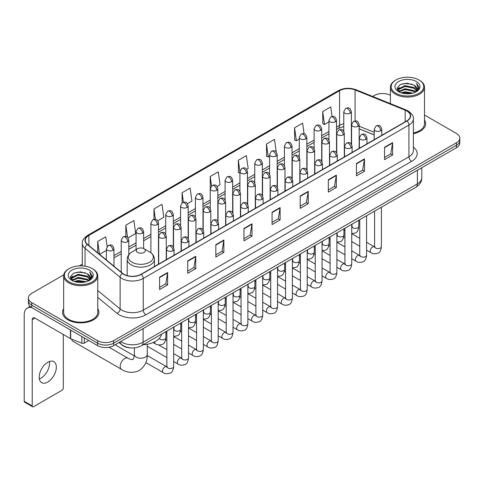 <?xml version="1.0" encoding="UTF-8"?>
<svg xmlns="http://www.w3.org/2000/svg" width="484" height="484" viewBox="0 0 484 484"><rect width="100%" height="100%" fill="white"/><g stroke="black" fill="none" stroke-linecap="round" stroke-linejoin="round"><path stroke-width="0.73" d="M374.211 134.933L359.152 128.847M130.674 347.905A11.362 6.558 180 0 1 122.162 345.122L119.01 342.527M63.761 274.839L31.702 293.352A11.362 6.558 0 0 0 28.368 297.993L28.368 302.942A11.362 6.558 0 0 0 31.702 307.576L97.587 345.618A11.362 6.558 0 0 0 113.655 345.618L456.472 147.693A11.362 6.558 0 0 0 459.8 143.052L459.8 140.578A11.362 6.558 0 0 1 456.472 145.218A11.362 6.558 0 0 0 459.8 140.578L459.8 138.103A11.362 6.558 0 0 0 456.472 133.469L424.504 115.01M28.368 297.993A11.362 6.558 0 0 0 31.702 302.627L97.587 340.669A11.362 6.558 0 0 0 113.655 340.669L113.655 343.144L456.472 145.218L113.655 343.144A11.362 6.558 0 0 1 97.587 343.144A11.362 6.558 0 0 0 113.655 343.144L113.655 345.618M31.702 302.627L31.702 305.101L97.587 343.144L31.702 305.101A11.362 6.558 0 0 1 28.368 300.467A11.362 6.558 0 0 0 31.702 305.101L31.702 307.576M63.664 308.719A18.18 10.497 0 0 0 62.533 312.374A18.18 10.497 0 0 0 67.857 319.791A18.18 10.497 0 0 0 87.671 322.066A18.18 10.497 0 0 0 98.893 312.374A18.18 10.497 0 0 0 97.756 308.719A18.18 10.497 0 0 1 98.893 312.374A18.18 10.497 0 0 1 87.671 322.066A18.18 10.497 0 0 1 67.857 319.791A18.18 10.497 0 0 1 62.533 312.374A18.18 10.497 0 0 1 63.664 308.719M406.79 110.969A12.118 7 180 0 1 410.341 115.918A12.118 7 180 0 1 406.79 120.861L141.104 274.253A12.118 7 180 0 1 122.609 273.321L87.531 244.402A12.118 7 180 0 1 85.341 240.385A12.118 7 180 0 1 88.893 235.436L339.556 90.714A12.118 7 180 0 1 355.081 89.933L405.175 110.183A12.118 7 180 0 1 406.79 110.969M407.002 110.842A12.421 7.175 0 0 0 405.344 110.037L355.25 89.788A12.421 7.175 0 0 0 339.344 90.593L88.675 235.315A12.421 7.175 0 0 0 87.283 244.499L122.361 273.424A12.421 7.175 0 0 0 141.322 274.38L407.002 120.988A12.421 7.175 0 0 0 407.002 110.842M159.587 277.163L159.587 289.535L167.621 284.894L167.621 272.522L159.587 277.163M159.587 287.339L165.776 283.763L167.591 272.934A3.031 1.748 -120 0 0 167.621 272.522M165.722 283.793L167.621 284.894M187.707 260.924L187.707 273.297L195.742 268.656L195.742 256.29L187.707 260.924M187.707 271.101L193.896 267.531L195.711 256.695A3.031 1.748 -120 0 0 195.742 256.29M193.842 267.561L195.742 268.656M215.828 244.692L215.828 257.058L223.862 252.424L223.862 240.052L215.828 244.692M215.828 254.868L222.017 251.293L223.832 240.463A3.031 1.748 -120 0 0 223.862 240.052M221.962 251.323L223.862 252.424M243.954 228.454L243.954 240.826L251.989 236.186L251.989 223.814L243.954 228.454M243.954 238.63L250.137 235.055L251.952 224.225A3.031 1.748 -120 0 0 251.989 223.814M250.083 235.091L251.989 236.186M384.562 147.275L384.562 159.647L392.597 155.007L392.597 142.635L384.562 147.275M384.562 157.451L390.751 153.876L392.56 143.046A3.031 1.748 -120 0 0 392.597 142.635M390.697 153.906L392.597 155.007M356.436 163.513L356.436 175.88L364.476 171.239L364.476 158.873L356.436 163.513M356.436 173.683L362.625 170.114L364.44 159.284A3.031 1.748 -120 0 0 364.476 158.873M362.57 170.144L364.476 171.239M328.315 179.746L328.315 192.118L336.35 187.477L336.35 175.105L328.315 179.746M328.315 189.922L334.504 186.352L336.319 175.517A3.031 1.748 -120 0 0 336.35 175.105M334.45 186.382L336.35 187.477M300.195 195.984L300.195 208.35L308.229 203.716L308.229 191.343L300.195 195.984M300.195 206.16L306.384 202.584L308.199 191.755A3.031 1.748 -120 0 0 308.229 191.343M306.33 202.614L308.229 203.716M272.075 212.216L272.075 224.588L280.109 219.948L280.109 207.582L272.075 212.216M272.075 222.392L278.264 218.822L280.073 207.993A3.031 1.748 -120 0 0 280.109 207.582M278.209 218.853L280.109 219.948M413.372 133.651A18.18 10.497 0 0 0 425.642 123.722A18.18 10.497 0 0 0 424.504 120.074A18.18 10.497 0 0 1 425.642 123.722A18.18 10.497 0 0 1 413.372 133.651M113.655 340.669L456.472 142.744A11.362 6.558 0 0 0 459.8 138.103M390.413 95.33A11.362 6.558 0 0 0 374.519 95.427L372.704 96.473M82.31 264.131L79.255 265.891M157.73 220.771L163.81 217.256L161.995 204.333L153.96 208.973L153.96 219.306M128.054 237.904L135.689 233.494L133.874 220.571L125.84 225.205L125.84 236.464M107.115 246.495L105.754 236.803L97.72 241.443L97.72 252.799M246.755 169.37L248.177 168.547L246.362 155.624L238.328 160.264L238.455 172.558M276.255 152.024L274.482 139.386L266.448 144.026L266.581 156.326M304.085 133.717L302.603 123.154L294.568 127.794L294.702 140.088M332.072 116.499L330.729 106.916L322.695 111.556L322.822 123.85M187.405 203.637L191.93 201.023L190.121 188.094L182.081 192.735L182.081 202.869M217.08 186.503L220.057 184.785L218.242 171.862L210.207 176.497L210.25 188.845M210.25 208.459L210.207 188.748M210.207 176.497L211.526 185.923M239.925 173.109L238.328 172.51M238.328 160.264L239.925 171.632A3.787 2.184 0 0 0 241.032 173.175A3.787 2.184 0 0 0 246.386 173.175A3.787 2.184 0 0 0 247.499 171.626C245.963 166.768 244.468 167.736 241.819 168.347A3.787 2.184 60 0 1 243.712 168.535A3.787 2.184 -120 0 1 246.386 173.175M266.448 144.026L268.263 156.955L269.6 156.181M268.263 156.955L266.448 156.278M294.568 127.794L296.383 140.717L299.275 139.047M296.383 140.717L294.568 140.039M322.695 111.556L324.504 124.479L328.951 121.914M324.504 124.479L322.695 123.801M182.081 192.735L183.418 202.227M153.96 208.973L155.412 219.306M125.84 225.205L127.546 237.341M99.583 254.336L106.383 250.409M97.72 241.443L99.522 254.281M395.942 93.261A16.287 9.402 0 0 0 418.975 93.261A16.287 9.402 0 0 0 418.975 79.963L419.513 80.271A17.043 9.843 0 0 1 424.504 87.235A17.043 9.843 0 0 1 413.983 96.322A17.043 9.843 0 0 1 395.41 94.192A17.043 9.843 0 0 1 390.413 87.235A17.043 9.843 0 0 1 395.41 80.271L395.942 79.963A16.287 9.402 0 0 0 395.942 93.261M413.372 132.955A17.043 9.843 0 0 0 424.504 123.722L424.504 87.235M401.079 92.819L405.011 91.809L412.979 93.091M402.204 93.158L405.011 92.583L411.811 93.376M398.641 91.543L405.011 88.717L414.153 90.647L415.629 91.869M399.022 91.875L405.011 89.492L414.153 91.422L415.218 92.238M398.102 91.028L398.314 88.977L405.011 85.626L414.153 87.556L416.657 90.399M398.017 90.653L398.314 89.752L405.011 86.4L414.153 88.33L416.482 90.768M415.121 92.317A9.468 5.469 0 0 0 416.93 89.104A9.468 5.469 0 0 0 414.153 85.238L416.924 89.292M416.3 81.512A12.499 7.218 0 0 0 398.647 81.493A12.499 7.218 0 0 0 398.568 91.682A12.499 7.218 0 0 0 398.622 91.718A12.499 7.218 0 0 0 416.355 91.682A12.499 7.218 0 0 0 416.3 81.512M414.153 85.238L407.353 83.206L400.359 84.494L397.116 88.155L399.27 92.063M415.895 91.936L418.92 88.106L418.981 87.416L416.518 83.315L418.067 87.913L415.224 92.269M419.513 80.271L418.975 79.963A16.287 9.402 0 0 0 395.942 79.963M416.518 83.315L418.975 87.574M400.195 84.573L404.479 83.514L412.15 84.204M397.243 89.552L398.641 88.451M401.714 87.144L404.479 86.612L411.878 87.217M401.714 90.236L404.479 89.703L411.878 90.308M402.283 93.182L404.479 92.795L411.799 93.382M397.164 89.244L399.457 87.616M398.38 91.325L399.457 90.708M71.656 339.115A6.437 3.715 120 0 0 72.939 341.299L121.52 369.346A6.437 3.715 -60 0 1 120.534 364.186A6.437 3.715 -60 0 1 124.745 358.511A6.437 3.715 -60 0 1 127.964 358.196C128.696 359.074 133.578 359.957 132.888 359.322C133.094 360.235 134.764 355.571 134.37 354.494A6.437 3.715 180 0 0 136.258 357.119A6.437 3.715 180 0 0 145.363 357.119A6.437 3.715 180 0 0 147.251 354.494C147.523 361.155 144.885 366.485 139.325 370.472C133.094 373.291 127.159 372.916 121.52 369.346M137.595 252.436A4.544 2.626 0 0 0 144.026 252.436A4.544 2.626 0 0 0 144.026 248.728L149.671 251.982A12.523 7.23 0 0 1 149.671 262.213A12.523 7.23 0 0 1 131.957 262.213A12.523 7.23 0 0 1 131.957 251.982C128.871 253.816 127.274 256.248 127.177 259.285A13.637 7.871 0 0 0 131.17 264.851A13.637 7.871 0 0 0 146.029 266.557A13.637 7.871 0 0 0 154.444 259.285C154.348 256.248 152.756 253.816 149.671 251.982L144.026 248.728A4.544 2.626 0 0 0 137.595 248.728A4.544 2.626 0 0 0 137.595 252.436M143.07 344.802A20.83 12.027 0 0 0 161.523 334.148M134.298 355.909L116.638 345.709A3.406 1.966 -60 0 1 116.208 345.286A3.406 1.966 -60 0 1 115.936 344.299M49.386 361.5A12.118 7 -60 0 1 40.971 378.125A12.118 7 -60 0 1 39.355 378.881M47.771 382.045A12.118 7 120 0 0 55.684 371.367A12.118 7 120 0 0 53.827 361.657A12.118 7 120 0 0 47.771 362.256A12.118 7 120 0 0 39.851 372.934A12.118 7 120 0 0 41.709 382.65A12.118 7 120 0 0 47.771 382.045M84.258 337.923L84.258 343.102L88.747 340.512M31.569 307.503A15.149 8.748 -120 0 0 27.34 308.066A15.149 8.748 -120 0 0 24.2 314.999L24.2 401.284L32.234 405.925L32.234 319.64A3.787 2.184 60 0 1 33.021 317.903A3.787 2.184 60 0 1 34.915 318.091L70.416 338.588L70.416 329.931M32.234 405.925A1.894 1.095 120 0 0 32.628 406.79L24.593 402.15A1.894 1.095 -60 0 1 24.2 401.284M32.628 406.79A1.894 1.095 120 0 0 33.571 406.693L61.964 390.304A1.894 1.095 120 0 0 63.301 387.986L63.301 334.48M84.258 343.102A1.894 1.095 180 0 1 81.832 343.229L70.67 338.715A1.894 1.095 180 0 1 70.416 338.588M69.194 281.912A16.287 9.402 0 0 0 92.226 281.912A16.287 9.402 0 0 0 92.226 268.614A16.287 9.402 0 0 0 92.226 268.608L92.765 268.923A17.043 9.843 0 0 1 97.756 275.88A17.043 9.843 0 0 1 87.235 284.967A17.043 9.843 0 0 1 68.661 282.837A17.043 9.843 0 0 1 63.664 275.88A17.043 9.843 0 0 1 68.661 268.923L69.194 268.614A16.287 9.402 0 0 0 69.194 281.912M63.664 275.88L63.664 312.374A17.043 9.843 0 0 0 68.661 319.331A17.043 9.843 0 0 0 87.235 321.461A17.043 9.843 0 0 0 97.756 312.374L97.756 275.88M74.33 281.464L78.263 280.46L86.231 281.736M75.456 281.809L78.263 281.228L85.063 282.027L77.73 281.44L75.534 281.827M71.892 280.194L78.263 277.368L87.404 279.298L88.881 280.514M72.273 280.526L78.263 278.137L87.404 280.067L88.469 280.883M71.354 279.673L71.565 277.622L78.263 274.271L87.404 276.201L89.909 279.044M71.269 279.298L71.565 278.397L78.263 275.045L87.404 276.975L89.734 279.413M88.372 280.962A9.468 5.469 0 0 0 90.181 277.749A9.468 5.469 0 0 0 87.404 273.883L90.175 277.937M89.552 270.157A12.499 7.218 0 0 0 71.898 270.139A12.499 7.218 0 0 0 71.82 280.333A12.499 7.218 0 0 0 71.874 280.363A12.499 7.218 0 0 0 89.607 280.333A12.499 7.218 0 0 0 89.552 270.157M87.404 273.883L80.604 271.851L73.61 273.139L70.374 276.8L72.521 280.708M89.153 280.581L92.172 276.751L92.232 276.068L89.77 271.96L91.319 276.558L88.475 280.914M92.765 268.923L92.226 268.614A16.287 9.402 0 0 0 69.194 268.614M89.77 271.96L92.226 276.219M73.447 273.218L77.73 272.165L85.402 272.849M70.495 278.197L71.892 277.102M74.966 275.789L77.73 275.257L85.13 275.862M74.966 278.887L77.73 278.348L85.13 278.953M70.416 277.895L72.709 276.261M71.632 279.97L72.709 279.353M120.673 341.565A15.149 8.748 0 0 0 121.69 342.212A15.149 8.748 0 0 0 143.113 342.212L417.371 183.878A15.149 8.748 0 0 0 421.806 177.688C421.915 181.452 419.918 184.67 415.798 187.344L141.546 345.685A7.575 4.374 60 0 0 143.113 342.212L143.113 328.606M417.371 170.265L417.371 183.878A7.575 4.374 60 0 1 415.798 187.344M120.056 341.922A7.575 5.064 129.5 0 0 121.375 344.384L119.076 342.484M456.472 147.693L456.472 142.744M97.587 345.618L97.587 340.669M413.372 147.088A18.936 10.932 180 0 1 411.612 161.378L145.926 314.769A3.787 2.184 60 0 1 143.246 310.129L408.932 156.737A15.149 8.748 0 0 0 413.372 150.554L413.372 118.882A15.149 8.748 180 0 1 408.932 125.072A3.787 2.184 -120 0 0 407.002 120.988M145.926 314.769A18.936 10.932 180 0 1 119.143 314.769A18.936 10.932 180 0 1 117.025 313.305L97.756 297.424M122.361 273.424A3.787 2.535 129.5 0 0 120.123 277.296L120.123 308.961A15.149 8.748 0 0 0 121.823 310.129A15.149 8.748 0 0 0 143.246 310.129L143.246 278.463A15.149 8.748 180 0 1 120.123 277.296L85.051 248.371A15.149 8.748 180 0 1 82.31 243.355L82.31 265.904M413.372 118.882C413.874 116.517 412.132 113.879 408.151 110.963L406.155 110.001A3.787 1.773 112 0 0 405.344 110.037M406.155 110.001L356.061 89.746C349.787 87.525 343.834 87.852 338.195 90.714A3.787 2.184 60 0 1 339.344 90.593M88.675 235.315A3.787 2.184 -120 0 0 87.531 235.436C83.599 238.261 81.857 240.899 82.31 243.355M87.283 244.499A3.787 2.535 129.5 0 0 85.051 248.371L85.051 266.194M356.061 89.746A3.787 1.773 112 0 0 355.25 89.788M141.322 274.38A3.787 2.184 60 0 1 143.246 278.463L408.932 125.072L408.932 156.737A3.787 2.184 60 0 0 411.612 161.378M97.756 290.515L120.123 308.961A3.787 2.535 -50.5 0 1 117.025 313.305M88.893 235.436L88.893 245.521M405.175 110.183L405.175 121.799M355.081 89.933L355.081 120.952M374.211 132.301L359.152 126.215M351.747 123.626A12.118 7 0 0 0 351.36 123.559M343.785 123.771A12.118 7 0 0 0 339.556 125.356L336.525 127.104M339.556 90.714L339.556 125.356A6.818 3.939 60 0 1 338.147 128.478L336.525 129.41M328.951 131.479L321.685 135.671M314.11 140.045L306.85 144.238M299.275 148.612L292.009 152.805M284.435 157.179L277.175 161.372M269.6 165.746L262.334 169.938M254.759 174.313L247.499 178.505M239.925 182.879L232.659 187.072M225.084 191.44L217.824 195.633M210.25 200.007L202.984 204.2M195.409 208.574L188.149 212.766M180.574 217.141L173.308 221.333M165.734 225.707L158.474 229.9M150.899 234.274L143.633 238.467M136.058 242.841L128.798 247.034M121.224 251.408L113.958 255.6M272.075 212.609L280.073 207.993M300.195 196.377L308.199 191.755M328.315 180.139L336.319 175.517M356.436 163.901L364.44 159.284M384.562 147.668L392.56 143.046M243.954 228.847L251.952 224.225M215.828 245.079L223.832 240.463M187.707 261.318L195.711 256.695M159.587 277.556L167.591 272.934M380.678 130.777A3.787 2.184 0 0 0 381.785 129.228C380.249 124.37 378.754 125.338 376.104 125.949A3.787 2.184 60 0 1 377.998 126.136A3.787 2.184 -120 0 1 380.678 130.777A3.787 2.184 0 0 1 375.318 130.777A3.787 2.184 0 0 1 374.211 129.228L376.104 125.949M366.569 250.149L370.938 252.672A3.406 1.966 -60 0 1 370.417 249.938A3.406 1.966 -60 0 1 372.644 246.937A3.406 1.966 -60 0 1 372.795 246.852A3.406 1.966 -60 0 1 374.344 246.767L366.569 242.272M374.785 247.106L374.483 247.36L374.592 246.622A3.406 1.966 -0 0 0 375.59 248.014A3.406 1.966 -0 0 0 380.255 248.098A3.406 1.966 -0 0 0 381.41 246.622C380.938 250.585 379.716 252.793 377.732 253.259C374.882 254.124 372.619 253.931 370.938 252.672M365.837 139.344A3.787 2.184 0 0 0 366.951 137.795C365.414 132.937 363.92 133.905 361.27 134.516A3.787 2.184 60 0 1 363.163 134.703A3.787 2.184 -120 0 1 365.837 139.344A3.787 2.184 0 0 1 360.483 139.344A3.787 2.184 0 0 1 359.376 137.795L361.27 134.516M351.735 258.716L356.103 261.233A3.406 1.966 -60 0 1 355.577 258.504A3.406 1.966 -60 0 1 357.803 255.498A3.406 1.966 -60 0 1 357.954 255.419A3.406 1.966 -60 0 1 359.509 255.334L351.735 250.839M359.945 255.673L359.642 255.927L359.751 255.189A3.406 1.966 -0 0 0 360.749 256.581A3.406 1.966 -0 0 0 365.414 256.665A3.406 1.966 -0 0 0 366.569 255.189C366.104 259.152 364.875 261.36 362.891 261.826C360.042 262.691 357.779 262.491 356.103 261.233M351.003 147.91A3.787 2.184 0 0 0 352.11 146.362C350.573 141.503 349.079 142.471 346.429 143.082A3.787 2.184 60 0 1 348.323 143.27A3.787 2.184 -120 0 1 351.003 147.91A3.787 2.184 0 0 1 345.643 147.91A3.787 2.184 0 0 1 344.535 146.362L346.429 143.082M336.894 267.283L341.262 269.8A3.406 1.966 -60 0 1 340.742 267.071A3.406 1.966 -60 0 1 342.968 264.064A3.406 1.966 -60 0 1 343.12 263.986A3.406 1.966 -60 0 1 344.668 263.895L336.894 259.406M345.11 264.24L344.808 264.494L344.917 263.756A3.406 1.966 -0 0 0 345.915 265.147A3.406 1.966 -0 0 0 350.579 265.232A3.406 1.966 -0 0 0 351.735 263.756C351.263 267.719 350.041 269.927 348.056 270.393C345.207 271.258 342.944 271.058 341.262 269.8M336.162 156.477A3.787 2.184 0 0 0 337.275 154.928C335.739 150.07 334.244 151.038 331.594 151.649A3.787 2.184 60 0 1 333.488 151.837A3.787 2.184 -120 0 1 336.162 156.477A3.787 2.184 0 0 1 330.808 156.477A3.787 2.184 0 0 1 329.701 154.928L331.594 151.649M322.06 275.85L326.428 278.367A3.406 1.966 -60 0 1 325.901 275.638A3.406 1.966 -60 0 1 328.128 272.631A3.406 1.966 -60 0 1 328.279 272.553A3.406 1.966 -60 0 1 329.834 272.462L322.06 267.973M330.269 272.807L329.967 273.061L330.076 272.323A3.406 1.966 -0 0 0 331.074 273.714A3.406 1.966 -0 0 0 335.739 273.799A3.406 1.966 -0 0 0 336.894 272.323C336.428 276.279 335.2 278.494 333.216 278.959C330.366 279.825 328.104 279.625 326.428 278.367M321.328 165.044A3.787 2.184 0 0 0 322.435 163.495C320.898 158.637 319.404 159.605 316.754 160.216A3.787 2.184 60 0 1 318.647 160.404A3.787 2.184 -120 0 1 321.328 165.044A3.787 2.184 0 0 1 315.967 165.044A3.787 2.184 0 0 1 314.86 163.495L316.754 160.216M307.219 284.411L311.587 286.933A3.406 1.966 -60 0 1 311.067 284.205A3.406 1.966 -60 0 1 313.293 281.198A3.406 1.966 -60 0 1 313.444 281.119A3.406 1.966 -60 0 1 314.999 281.029L307.219 276.539M315.435 281.373L315.132 281.627L315.241 280.889A3.406 1.966 -0 0 0 316.24 282.281A3.406 1.966 -0 0 0 320.904 282.366A3.406 1.966 -0 0 0 322.06 280.889C321.588 284.846 320.366 287.06 318.381 287.526C315.532 288.391 313.269 288.192 311.587 286.933M306.487 173.605A3.787 2.184 0 0 0 307.6 172.062C306.063 167.204 304.569 168.172 301.919 168.783A3.787 2.184 60 0 1 303.813 168.97A3.787 2.184 -120 0 1 306.487 173.605A3.787 2.184 0 0 1 301.133 173.605A3.787 2.184 0 0 1 300.026 172.062L301.919 168.783M292.384 292.977L296.752 295.5A3.406 1.966 -60 0 1 296.226 292.772A3.406 1.966 -60 0 1 298.453 289.765A3.406 1.966 -60 0 1 298.604 289.686A3.406 1.966 -60 0 1 300.159 289.595L292.384 285.106M300.6 289.94L300.292 290.194L300.401 289.456A3.406 1.966 -0 0 0 301.399 290.848A3.406 1.966 -0 0 0 306.063 290.932A3.406 1.966 -0 0 0 307.219 289.456C306.753 293.413 305.525 295.627 303.541 296.087C300.691 296.958 298.428 296.759 296.752 295.5M291.652 182.172A3.787 2.184 0 0 0 292.76 180.629C291.223 175.771 289.728 176.739 287.079 177.35A3.787 2.184 60 0 1 288.972 177.537A3.787 2.184 -120 0 1 291.652 182.172A3.787 2.184 0 0 1 286.292 182.172A3.787 2.184 0 0 1 285.185 180.629L287.079 177.35M277.544 301.544L281.912 304.067A3.406 1.966 -60 0 1 281.392 301.338A3.406 1.966 -60 0 1 283.618 298.332A3.406 1.966 -60 0 1 283.769 298.253A3.406 1.966 -60 0 1 285.324 298.162L277.544 293.673M285.76 298.507L285.457 298.761L285.566 298.023A3.406 1.966 -0 0 0 286.564 299.414A3.406 1.966 -0 0 0 291.229 299.499A3.406 1.966 -0 0 0 292.384 298.023C291.912 301.98 290.69 304.194 288.706 304.654C285.856 305.525 283.594 305.325 281.912 304.067M276.812 190.738A3.787 2.184 0 0 0 277.925 189.196C276.388 184.337 274.894 185.305 272.244 185.917A3.787 2.184 60 0 1 274.138 186.104A3.787 2.184 -120 0 1 276.812 190.738A3.787 2.184 0 0 1 271.457 190.738A3.787 2.184 0 0 1 270.35 189.196L272.244 185.917M262.709 310.111L267.077 312.634A3.406 1.966 -60 0 1 266.551 309.905A3.406 1.966 -60 0 1 268.777 306.898A3.406 1.966 -60 0 1 268.929 306.82A3.406 1.966 -60 0 1 270.483 306.729L262.709 302.24M270.925 307.074L270.616 307.328L270.725 306.59A3.406 1.966 -0 0 0 271.724 307.981A3.406 1.966 -0 0 0 276.388 308.066A3.406 1.966 -0 0 0 277.544 306.59C277.078 310.546 275.85 312.761 273.865 313.221C271.016 314.086 268.753 313.892 267.077 312.634M261.977 199.305A3.787 2.184 0 0 0 263.084 197.762C261.548 192.904 260.053 193.872 257.403 194.477A3.787 2.184 60 0 1 259.297 194.665A3.787 2.184 -120 0 1 261.977 199.305A3.787 2.184 0 0 1 256.617 199.305A3.787 2.184 0 0 1 255.51 197.762L257.403 194.477M247.868 318.678L252.237 321.201A3.406 1.966 -60 0 1 251.716 318.472A3.406 1.966 -60 0 1 253.943 315.465A3.406 1.966 -60 0 1 254.094 315.38A3.406 1.966 -60 0 1 255.649 315.296L247.868 310.807M256.084 315.641L255.782 315.895L255.891 315.157A3.406 1.966 -0 0 0 256.889 316.548A3.406 1.966 -0 0 0 261.554 316.633A3.406 1.966 -0 0 0 262.709 315.157C262.237 319.113 261.015 321.328 259.031 321.787C256.181 322.653 253.918 322.459 252.237 321.201M247.136 207.872A3.787 2.184 0 0 0 248.25 206.329C246.713 201.471 245.219 202.433 242.569 203.044A3.787 2.184 60 0 1 244.462 203.232A3.787 2.184 -120 0 1 247.136 207.872A3.787 2.184 0 0 1 241.782 207.872A3.787 2.184 0 0 1 240.675 206.329L242.569 203.044M233.034 327.244L237.402 329.767A3.406 1.966 -60 0 1 236.876 327.033A3.406 1.966 -60 0 1 239.102 324.032A3.406 1.966 -60 0 1 239.253 323.947A3.406 1.966 -60 0 1 240.808 323.863L233.034 319.373M241.25 324.207L240.941 324.455L241.05 323.723A3.406 1.966 -0 0 0 242.048 325.115A3.406 1.966 -0 0 0 246.713 325.2A3.406 1.966 -0 0 0 247.868 323.723C247.403 327.68 246.174 329.894 244.19 330.354C241.341 331.219 239.078 331.026 237.402 329.767M232.302 216.439A3.787 2.184 0 0 0 233.409 214.896C231.872 210.032 230.378 211 227.728 211.611A3.787 2.184 60 0 1 229.622 211.798A3.787 2.184 -120 0 1 232.302 216.439A3.787 2.184 0 0 1 226.948 216.439A3.787 2.184 0 0 1 225.834 214.896L227.728 211.611M218.193 335.811L222.561 338.334A3.406 1.966 -60 0 1 222.041 335.6A3.406 1.966 -60 0 1 224.267 332.599A3.406 1.966 -60 0 1 224.419 332.514A3.406 1.966 -60 0 1 225.974 332.429L218.193 327.94M226.409 332.774L226.107 333.022L226.216 332.29A3.406 1.966 -0 0 0 227.214 333.682A3.406 1.966 -0 0 0 231.878 333.766A3.406 1.966 -0 0 0 233.034 332.29C232.562 336.247 231.34 338.455 229.356 338.921C226.506 339.786 224.243 339.593 222.561 338.334M217.461 225.006A3.787 2.184 0 0 0 218.574 223.457C217.038 218.599 215.543 219.567 212.893 220.178A3.787 2.184 60 0 1 214.787 220.365A3.787 2.184 -120 0 1 217.461 225.006A3.787 2.184 0 0 1 212.107 225.006A3.787 2.184 0 0 1 211 223.457L212.893 220.178M203.359 344.378L207.727 346.901A3.406 1.966 -60 0 1 207.2 344.166A3.406 1.966 -60 0 1 209.427 341.166A3.406 1.966 -60 0 1 209.578 341.081A3.406 1.966 -60 0 1 211.133 340.996L203.359 336.507M211.575 341.341L211.266 341.589L211.375 340.857A3.406 1.966 -0 0 0 212.373 342.249A3.406 1.966 -0 0 0 217.038 342.333A3.406 1.966 -0 0 0 218.193 340.857C217.727 344.814 216.499 347.022 214.515 347.488C211.665 348.353 209.403 348.159 207.727 346.901M202.627 233.572A3.787 2.184 0 0 0 203.734 232.024C202.197 227.165 200.703 228.133 198.053 228.744A3.787 2.184 60 0 1 199.946 228.932A3.787 2.184 -120 0 1 202.627 233.572A3.787 2.184 0 0 1 197.272 233.572A3.787 2.184 0 0 1 196.159 232.024L198.053 228.744M188.518 352.945L192.886 355.468A3.406 1.966 -60 0 1 192.366 352.733A3.406 1.966 -60 0 1 194.592 349.732A3.406 1.966 -60 0 1 194.743 349.648A3.406 1.966 -60 0 1 196.298 349.563L188.518 345.074M196.734 349.908L196.431 350.156L196.54 349.424A3.406 1.966 -0 0 0 197.539 350.815A3.406 1.966 -0 0 0 202.203 350.9A3.406 1.966 -0 0 0 203.359 349.424C202.887 353.38 201.665 355.589 199.68 356.055C196.831 356.92 194.568 356.726 192.886 355.468M187.786 242.139A3.787 2.184 0 0 0 188.899 240.59C187.362 235.732 185.868 236.7 183.218 237.311A3.787 2.184 60 0 1 185.112 237.499A3.787 2.184 -120 0 1 187.786 242.139A3.787 2.184 0 0 1 182.432 242.139A3.787 2.184 0 0 1 181.325 240.59L183.218 237.311M173.683 361.512L178.052 364.035A3.406 1.966 -60 0 1 177.525 361.3A3.406 1.966 -60 0 1 179.752 358.299A3.406 1.966 -60 0 1 179.903 358.214A3.406 1.966 -60 0 1 181.458 358.13L173.683 353.641M181.899 358.475L181.591 358.723L181.7 357.991A3.406 1.966 -0 0 0 182.698 359.382A3.406 1.966 -0 0 0 187.362 359.467A3.406 1.966 -0 0 0 188.518 357.991C188.052 361.947 186.824 364.156 184.84 364.621C181.99 365.487 179.727 365.293 178.052 364.035M172.951 250.706A3.787 2.184 0 0 0 174.058 249.157C172.522 244.299 171.027 245.267 168.378 245.878A3.787 2.184 60 0 1 170.271 246.066A3.787 2.184 -120 0 1 172.951 250.706A3.787 2.184 0 0 1 167.597 250.706A3.787 2.184 0 0 1 166.484 249.157L168.378 245.878M145.859 362.576L163.211 372.601A3.406 1.966 -60 0 1 162.691 369.867A3.406 1.966 -60 0 1 164.917 366.866A3.406 1.966 -60 0 1 165.068 366.781A3.406 1.966 -60 0 1 166.623 366.697L147.233 355.498M167.059 367.035L166.756 367.289L166.865 366.551A3.406 1.966 -0 0 0 167.863 367.943A3.406 1.966 -0 0 0 172.528 368.028A3.406 1.966 -0 0 0 173.683 366.551C173.212 370.514 171.989 372.722 170.005 373.188C167.155 374.053 164.893 373.86 163.211 372.601M358.045 126.276A3.787 2.184 0 0 0 359.152 124.727C357.615 119.869 356.121 120.837 353.471 121.448A3.787 2.184 60 0 1 355.365 121.635A3.787 2.184 -120 0 1 358.045 126.276A3.787 2.184 0 0 1 352.691 126.276A3.787 2.184 0 0 1 351.578 124.727L353.471 121.448M352.152 226.899L351.85 227.153L351.959 226.415A3.406 1.966 -0 0 0 352.957 227.807A3.406 1.966 -0 0 0 357.622 227.891A3.406 1.966 -0 0 0 358.777 226.415C358.311 230.372 357.083 232.586 355.099 233.046L351.735 233.615M343.21 134.842A3.787 2.184 0 0 0 344.318 133.294C342.781 128.435 341.287 129.403 338.637 130.014A3.787 2.184 60 0 1 340.53 130.202A3.787 2.184 -120 0 1 343.21 134.842A3.787 2.184 0 0 1 337.85 134.842A3.787 2.184 0 0 1 336.743 133.294L338.637 130.014M337.318 235.466L337.009 235.714L337.118 234.982A3.406 1.966 -0 0 0 338.116 236.373A3.406 1.966 -0 0 0 342.787 236.458A3.406 1.966 -0 0 0 343.936 234.982C343.471 238.939 342.249 241.153 340.258 241.613L336.894 242.181M328.37 143.409A3.787 2.184 0 0 0 329.477 141.86C327.94 137.002 326.446 137.97 323.796 138.581A3.787 2.184 60 0 1 325.69 138.769A3.787 2.184 -120 0 1 328.37 143.409A3.787 2.184 0 0 1 323.016 143.409A3.787 2.184 0 0 1 321.902 141.86L323.796 138.581M322.477 244.033L322.175 244.281L322.284 243.549A3.406 1.966 -0 0 0 323.282 244.94A3.406 1.966 -0 0 0 327.946 245.025A3.406 1.966 -0 0 0 329.102 243.549C328.636 247.506 327.408 249.714 325.423 250.18L322.06 250.748M313.535 151.976A3.787 2.184 0 0 0 314.642 150.427C313.106 145.569 311.611 146.537 308.961 147.148A3.787 2.184 60 0 1 310.855 147.336A3.787 2.184 -120 0 1 313.535 151.976A3.787 2.184 0 0 1 308.175 151.976A3.787 2.184 0 0 1 307.068 150.427L308.961 147.148M307.642 252.6L307.334 252.848L307.443 252.116A3.406 1.966 -0 0 0 308.447 253.507A3.406 1.966 -0 0 0 313.112 253.592A3.406 1.966 -0 0 0 314.261 252.116C313.795 256.072 312.573 258.281 310.583 258.746L307.219 259.309M298.695 160.543A3.787 2.184 0 0 0 299.802 158.994C298.265 154.136 296.771 155.104 294.121 155.715A3.787 2.184 60 0 1 296.014 155.902A3.787 2.184 -120 0 1 298.695 160.543A3.787 2.184 0 0 1 293.34 160.543A3.787 2.184 0 0 1 292.227 158.994L294.121 155.715M292.802 261.166L292.499 261.414L292.608 260.682A3.406 1.966 -0 0 0 293.606 262.074A3.406 1.966 -0 0 0 298.271 262.159A3.406 1.966 -0 0 0 299.427 260.682C298.961 264.639 297.733 266.847 295.748 267.313L292.384 267.876M283.86 169.11A3.787 2.184 0 0 0 284.967 167.561C283.43 162.703 281.936 163.671 279.286 164.282A3.787 2.184 60 0 1 281.18 164.469A3.787 2.184 -120 0 1 283.86 169.11A3.787 2.184 0 0 1 278.5 169.11A3.787 2.184 0 0 1 277.392 167.561L279.286 164.282M277.967 269.733L277.659 269.981L277.768 269.249A3.406 1.966 -0 0 0 278.772 270.641A3.406 1.966 -0 0 0 283.436 270.725A3.406 1.966 -0 0 0 284.586 269.249C284.12 273.206 282.898 275.414 280.914 275.88L277.544 276.443M269.019 177.676A3.787 2.184 0 0 0 270.132 176.128C268.59 171.269 267.095 172.237 264.445 172.849A3.787 2.184 60 0 1 266.339 173.036A3.787 2.184 -120 0 1 269.019 177.676A3.787 2.184 0 0 1 263.665 177.676A3.787 2.184 0 0 1 262.552 176.128L264.445 172.849M263.127 278.294L262.824 278.548L262.933 277.81A3.406 1.966 -0 0 0 263.931 279.201A3.406 1.966 -0 0 0 268.596 279.286A3.406 1.966 -0 0 0 269.751 277.81C269.286 281.773 268.057 283.981 266.073 284.447L262.709 285.009M254.185 186.243A3.787 2.184 0 0 0 255.292 184.694C253.755 179.836 252.261 180.804 249.611 181.415A3.787 2.184 60 0 1 251.505 181.603A3.787 2.184 -120 0 1 254.185 186.243A3.787 2.184 0 0 1 248.824 186.243A3.787 2.184 0 0 1 247.717 184.694L249.611 181.415M248.292 286.861L247.983 287.115L248.098 286.377A3.406 1.966 -0 0 0 249.097 287.768A3.406 1.966 -0 0 0 253.761 287.853A3.406 1.966 -0 0 0 254.911 286.377C254.445 290.339 253.223 292.548 251.238 293.014L247.868 293.576M239.344 194.804A3.787 2.184 0 0 0 240.457 193.261C238.914 188.403 237.426 189.371 234.77 189.982A3.787 2.184 60 0 1 236.664 190.17A3.787 2.184 -120 0 1 239.344 194.804A3.787 2.184 0 0 1 233.99 194.804A3.787 2.184 0 0 1 232.877 193.261L234.77 189.982M233.451 295.428L233.149 295.682L233.258 294.944A3.406 1.966 -0 0 0 234.256 296.335A3.406 1.966 -0 0 0 238.921 296.42A3.406 1.966 -0 0 0 240.076 294.944C239.61 298.906 238.382 301.115 236.398 301.58L233.034 302.143M224.509 203.371A3.787 2.184 0 0 0 225.617 201.828C224.08 196.97 222.586 197.938 219.936 198.549A3.787 2.184 60 0 1 221.829 198.736A3.787 2.184 -120 0 1 224.509 203.371A3.787 2.184 0 0 1 219.149 203.371A3.787 2.184 0 0 1 218.042 201.828L219.936 198.549M218.617 303.994L218.308 304.248L218.423 303.51A3.406 1.966 -0 0 0 219.421 304.902A3.406 1.966 -0 0 0 224.086 304.987A3.406 1.966 -0 0 0 225.235 303.51C224.77 307.473 223.547 309.681 221.563 310.147L218.193 310.71M209.669 211.938A3.787 2.184 0 0 0 210.782 210.395C209.239 205.537 207.751 206.505 205.095 207.116A3.787 2.184 60 0 1 206.989 207.303A3.787 2.184 -120 0 1 209.669 211.938A3.787 2.184 0 0 1 204.315 211.938A3.787 2.184 0 0 1 203.201 210.395L205.095 207.116M203.776 312.561L203.474 312.815L203.582 312.077A3.406 1.966 -0 0 0 204.581 313.469A3.406 1.966 -0 0 0 209.245 313.553A3.406 1.966 -0 0 0 210.401 312.077C209.935 316.04 208.707 318.248 206.722 318.714L203.359 319.277M194.834 220.504A3.787 2.184 0 0 0 195.941 218.962C194.405 214.103 192.91 215.071 190.26 215.683A3.787 2.184 60 0 1 192.154 215.87A3.787 2.184 -120 0 1 194.834 220.504A3.787 2.184 0 0 1 189.474 220.504A3.787 2.184 0 0 1 188.367 218.962L190.26 215.683M188.941 321.128L188.633 321.382L188.748 320.644A3.406 1.966 -0 0 0 189.746 322.035A3.406 1.966 -0 0 0 194.411 322.12A3.406 1.966 -0 0 0 195.56 320.644C195.094 324.601 193.872 326.815 191.888 327.281L188.518 327.843M179.994 229.071A3.787 2.184 0 0 0 181.107 227.528C179.564 222.67 178.076 223.638 175.42 224.243A3.787 2.184 60 0 1 177.313 224.431A3.787 2.184 -120 0 1 179.994 229.071A3.787 2.184 0 0 1 174.639 229.071A3.787 2.184 0 0 1 173.526 227.528L175.42 224.243M174.101 329.695L173.798 329.949L173.907 329.211A3.406 1.966 -0 0 0 174.906 330.602A3.406 1.966 -0 0 0 179.57 330.687A3.406 1.966 -0 0 0 180.726 329.211C180.26 333.167 179.032 335.382 177.047 335.842L173.683 336.41M165.159 237.638A3.787 2.184 0 0 0 166.266 236.095C164.729 231.237 163.235 232.199 160.585 232.81A3.787 2.184 60 0 1 162.479 232.998A3.787 2.184 -120 0 1 165.159 237.638A3.787 2.184 0 0 1 159.799 237.638A3.787 2.184 0 0 1 158.691 236.095L160.585 232.81M159.26 338.431A3.406 1.966 -0 0 0 160.071 339.169A3.406 1.966 -0 0 0 164.735 339.254A3.406 1.966 -0 0 0 165.885 337.778C165.419 341.734 164.197 343.949 162.213 344.408C159.363 345.28 157.094 345.08 155.418 343.821A3.406 1.966 -60 0 1 154.711 342.261A3.406 1.966 -60 0 1 154.747 341.789M350.253 113.208A3.787 2.184 0 0 0 351.36 111.665C349.823 106.807 348.329 107.775 345.679 108.386A3.787 2.184 60 0 1 347.572 108.573A3.787 2.184 -120 0 1 350.253 113.208A3.787 2.184 0 0 1 344.898 113.208A3.787 2.184 0 0 1 343.785 111.665L345.679 108.386M335.412 121.774A3.787 2.184 0 0 0 336.525 120.232C334.989 115.373 333.494 116.341 330.844 116.953A3.787 2.184 60 0 1 332.738 117.14A3.787 2.184 -120 0 1 335.412 121.774A3.787 2.184 0 0 1 330.058 121.774A3.787 2.184 0 0 1 328.951 120.232L330.844 116.953M320.577 130.341A3.787 2.184 0 0 0 321.685 128.798C320.148 123.94 318.654 124.908 316.004 125.513A3.787 2.184 60 0 1 317.897 125.701A3.787 2.184 -120 0 1 320.577 130.341A3.787 2.184 0 0 1 315.223 130.341A3.787 2.184 0 0 1 314.11 128.798L316.004 125.513M305.737 138.908A3.787 2.184 0 0 0 306.85 137.365C305.313 132.507 303.819 133.469 301.169 134.08A3.787 2.184 60 0 1 303.063 134.268A3.787 2.184 -120 0 1 305.737 138.908A3.787 2.184 0 0 1 300.382 138.908A3.787 2.184 0 0 1 299.275 137.365L301.169 134.08M290.902 147.475A3.787 2.184 0 0 0 292.009 145.926C290.473 141.068 288.978 142.036 286.328 142.647A3.787 2.184 60 0 1 288.222 142.834A3.787 2.184 -120 0 1 290.902 147.475A3.787 2.184 0 0 1 285.548 147.475A3.787 2.184 0 0 1 284.435 145.926L286.328 142.647M276.062 156.042A3.787 2.184 0 0 0 277.175 154.493C275.638 149.635 274.144 150.603 271.494 151.214A3.787 2.184 60 0 1 273.387 151.401A3.787 2.184 -120 0 1 276.062 156.042A3.787 2.184 0 0 1 270.707 156.042A3.787 2.184 0 0 1 269.6 154.493L271.494 151.214M261.227 164.608A3.787 2.184 0 0 0 262.334 163.06C260.797 158.201 259.303 159.169 256.653 159.781A3.787 2.184 60 0 1 258.547 159.968A3.787 2.184 -120 0 1 261.227 164.608A3.787 2.184 0 0 1 255.873 164.608A3.787 2.184 0 0 1 254.759 163.06L256.653 159.781M231.552 181.742A3.787 2.184 0 0 0 232.659 180.193C231.122 175.335 229.628 176.303 226.978 176.914A3.787 2.184 60 0 1 228.871 177.102A3.787 2.184 -120 0 1 231.552 181.742A3.787 2.184 0 0 1 226.197 181.742A3.787 2.184 0 0 1 225.084 180.193L226.978 176.914M216.711 190.309A3.787 2.184 0 0 0 217.824 188.76C216.287 183.902 214.793 184.87 212.143 185.481A3.787 2.184 60 0 1 214.037 185.668A3.787 2.184 -120 0 1 216.711 190.309A3.787 2.184 0 0 1 211.357 190.309A3.787 2.184 0 0 1 210.25 188.76L212.143 185.481M201.876 198.876A3.787 2.184 0 0 0 202.984 197.327C201.447 192.469 199.952 193.437 197.303 194.048A3.787 2.184 60 0 1 199.196 194.235A3.787 2.184 -120 0 1 201.876 198.876A3.787 2.184 0 0 1 196.522 198.876A3.787 2.184 0 0 1 195.409 197.327L197.303 194.048M187.036 207.442A3.787 2.184 0 0 0 188.149 205.894C186.612 201.035 185.118 202.003 182.468 202.614A3.787 2.184 60 0 1 184.362 202.802A3.787 2.184 -120 0 1 187.036 207.442A3.787 2.184 0 0 1 181.681 207.442A3.787 2.184 0 0 1 180.574 205.894L182.468 202.614M172.201 216.009A3.787 2.184 0 0 0 173.308 214.46C171.772 209.602 170.277 210.57 167.627 211.181A3.787 2.184 60 0 1 169.521 211.369A3.787 2.184 -120 0 1 172.201 216.009A3.787 2.184 0 0 1 166.847 216.009A3.787 2.184 0 0 1 165.734 214.46L167.627 211.181M157.361 224.57A3.787 2.184 0 0 0 158.474 223.027C156.937 218.169 155.443 219.137 152.793 219.748A3.787 2.184 60 0 1 154.686 219.936A3.787 2.184 -120 0 1 157.361 224.57A3.787 2.184 0 0 1 152.006 224.57A3.787 2.184 0 0 1 150.899 223.027L152.793 219.748M142.526 233.137A3.787 2.184 0 0 0 143.633 231.594C142.096 226.736 140.602 227.704 137.952 228.315A3.787 2.184 60 0 1 139.846 228.502A3.787 2.184 -120 0 1 142.526 233.137A3.787 2.184 0 0 1 137.172 233.137A3.787 2.184 0 0 1 136.058 231.594L137.952 228.315M127.685 241.704A3.787 2.184 0 0 0 128.798 240.161C127.262 235.303 125.767 236.271 123.117 236.882A3.787 2.184 60 0 1 125.011 237.069A3.787 2.184 -120 0 1 127.685 241.704A3.787 2.184 0 0 1 122.331 241.704A3.787 2.184 0 0 1 121.224 240.161L123.117 236.882M112.851 250.27A3.787 2.184 0 0 0 113.958 248.728C112.421 243.869 110.927 244.837 108.277 245.448A3.787 2.184 60 0 1 110.17 245.636A3.787 2.184 -120 0 1 112.851 250.27A3.787 2.184 0 0 1 107.496 250.27A3.787 2.184 0 0 1 106.383 248.728L108.277 245.448M32.234 319.64L34.915 318.091M70.67 330.076L70.67 338.715M81.832 343.229L81.832 336.525M141.546 345.685C135.447 348.746 129.355 348.746 123.257 345.685L121.375 344.384M421.806 177.688L421.806 167.706M338.195 90.714L87.531 235.436M343.785 126.56L338.147 128.478M328.951 133.784L321.685 137.976M314.11 142.35L306.85 146.543M299.275 150.917L292.009 155.11M284.435 159.484L277.175 163.677M269.6 168.051L262.334 172.243M254.759 176.618L247.499 180.81M239.925 185.184L232.659 189.377M225.084 193.751L217.824 197.944M210.25 202.318L202.984 206.511M195.409 210.879L188.149 215.071M180.574 219.446L173.308 223.638M165.734 228.012L158.474 232.205M150.899 236.579L143.633 240.772M136.058 245.146L128.798 249.339M121.224 253.713L113.958 257.905M374.211 134.855L359.152 128.768M397.993 90.895L397.993 90.266M390.413 103.636L390.413 87.235M147.251 344.281L147.251 354.494M154.444 266.551L154.444 259.285M127.177 275.584L127.177 259.285M137.595 248.728L131.957 251.982M127.964 358.196L108.991 347.24M134.37 347.887L134.37 354.494M375.039 247.04L374.344 246.767M381.41 207.2L381.41 246.622M381.785 135.302L381.785 129.228M359.751 246.211L351.735 241.583M344.917 237.644L343.737 236.966M374.592 211.139L374.592 246.622M374.211 139.67L374.211 129.228M359.751 238.34L351.735 233.712M360.199 255.606L359.509 255.334M366.569 215.767L366.569 255.189M366.951 143.863L366.951 137.795M344.917 254.778L336.894 250.149M330.076 246.211L328.896 245.533M359.751 219.7L359.751 255.189M359.376 148.237L359.376 137.795M344.917 246.907L336.894 242.272M345.364 264.173L344.668 263.895M351.735 224.334L351.735 263.756M352.11 152.43L352.11 146.362M330.076 263.344L322.06 258.716M315.241 254.778L314.062 254.094M344.917 228.267L344.917 263.756M344.535 156.804L344.535 146.362M330.076 255.473L322.06 250.839M330.524 272.74L329.834 272.462M336.894 232.901L336.894 272.323M337.275 160.997L337.275 154.928M315.241 271.911L307.219 267.283M300.401 263.344L299.221 262.661M330.076 236.833L330.076 272.323M329.701 165.371L329.701 154.928M315.241 264.04L307.219 259.406M315.689 281.307L314.999 281.029M322.06 241.468L322.06 280.889M322.435 169.563L322.435 163.495M300.401 280.478L292.384 275.85M285.566 271.911L284.386 271.228M315.241 245.4L315.241 280.889M314.86 173.938L314.86 163.495M300.401 272.607L292.384 267.973M300.848 289.868L300.159 289.595M307.219 250.034L307.219 289.456M307.6 178.13L307.6 172.062M285.566 289.045L277.544 284.411M270.725 280.478L269.546 279.794M300.401 253.967L300.401 289.456M300.026 182.504L300.026 172.062M285.566 281.174L277.544 276.539M286.014 298.434L285.324 298.162M292.384 258.595L292.384 298.023M292.76 186.697L292.76 180.629M270.725 297.612L262.709 292.977M255.891 289.045L254.711 288.361M285.566 262.534L285.566 298.023M285.185 191.071L285.185 180.629M270.725 289.734L262.709 285.106M271.173 307.001L270.483 306.729M277.544 267.162L277.544 306.59M277.925 195.264L277.925 189.196M255.891 306.178L247.868 301.544M241.05 297.612L239.87 296.928M270.725 271.101L270.725 306.59M270.35 199.638L270.35 189.196M255.891 298.301L247.868 293.673M256.339 315.568L255.649 315.296M262.709 275.729L262.709 315.157M263.084 203.831L263.084 197.762M241.05 314.745L233.034 310.111M226.216 306.178L225.036 305.495M255.891 279.667L255.891 315.157M255.51 208.205L255.51 197.762M241.05 306.868L233.034 302.24M241.498 324.135L240.808 323.863M247.868 284.296L247.868 323.723M248.25 212.397L248.25 206.329M226.216 323.312L218.193 318.678M211.375 314.745L210.195 314.062M241.05 288.234L241.05 323.723M240.675 216.772L240.675 206.329M226.216 315.435L218.193 310.807M226.663 332.702L225.974 332.429M233.034 292.862L233.034 332.29M233.409 220.964L233.409 214.896M211.375 331.873L203.359 327.244M196.54 323.312L195.361 322.628M226.216 296.801L226.216 332.29M225.834 225.338L225.834 214.896M211.375 324.002L203.359 319.373M211.823 341.268L211.133 340.996M218.193 301.429L218.193 340.857M218.574 229.531L218.574 223.457M196.54 340.44L188.518 335.811M181.7 331.873L180.52 331.195M211.375 305.368L211.375 340.857M211 233.905L211 223.457M196.54 332.569L188.518 327.94M196.988 349.835L196.298 349.563M203.359 309.996L203.359 349.424M203.734 238.098L203.734 232.024M181.7 349.006L173.683 344.378M166.865 340.44L165.685 339.762M196.54 313.934L196.54 349.424M196.159 242.472L196.159 232.024M181.7 341.135L173.683 336.507M182.147 358.402L181.458 358.13M188.518 318.563L188.518 357.991M188.899 246.665L188.899 240.59M166.865 357.573L147.251 346.254M181.7 322.501L181.7 357.991M181.325 251.039L181.325 240.59M166.865 349.702L158.637 344.953M167.313 366.969L166.623 366.697M173.683 327.13L173.683 366.551M174.058 255.231L174.058 249.157M166.865 331.068L166.865 366.551M166.484 259.606L166.484 249.157M115.682 344.445L116.208 345.286M352.406 226.827L351.717 226.554M358.777 220.268L358.777 226.415M359.152 148.364L359.152 124.727M351.959 224.201L351.959 226.415M344.917 230.499L343.936 229.936M351.578 144.426L351.578 124.727M337.572 235.393L336.876 235.121M343.936 228.835L343.936 234.982M344.318 156.931L344.318 133.294M337.118 232.768L337.118 234.982M330.076 239.066L329.102 238.503M336.743 152.992L336.743 133.294M322.731 243.96L322.041 243.688M329.102 237.396L329.102 243.549M329.477 165.498L329.477 141.86M322.284 241.334L322.284 243.549M315.241 247.633L314.261 247.07M321.902 161.559L321.902 141.86M307.897 252.527L307.201 252.255M314.261 245.963L314.261 252.116M314.642 174.065L314.642 150.427M307.443 249.901L307.443 252.116M300.401 256.199L299.427 255.637M307.068 170.126L307.068 150.427M293.056 261.094L292.366 260.822M299.427 254.53L299.427 260.682M299.802 182.631L299.802 158.994M292.608 258.468L292.608 260.682M285.566 264.766L284.586 264.203M292.227 178.693L292.227 158.994M278.221 269.661L277.526 269.388M284.586 263.096L284.586 269.249M284.967 191.198L284.967 167.561M277.768 267.035L277.768 269.249M270.725 273.333L269.751 272.77M277.392 187.26L277.392 167.561M263.381 278.227L262.691 277.955M269.751 271.663L269.751 277.81M270.132 199.765L270.132 176.128M262.933 275.602L262.933 277.81M255.891 281.9L254.911 281.337M262.552 195.826L262.552 176.128M248.546 286.794L247.85 286.522M254.911 280.23L254.911 286.377M255.292 208.332L255.292 184.694M248.098 284.168L248.098 286.377M241.05 290.467L240.076 289.904M247.717 204.393L247.717 184.694M233.705 295.361L233.016 295.089M240.076 288.797L240.076 294.944M240.457 216.899L240.457 193.261M233.258 292.735L233.258 294.944M226.216 299.033L225.235 298.471M232.877 212.96L232.877 193.261M218.871 303.928L218.175 303.649M225.235 297.364L225.235 303.51M225.617 225.465L225.617 201.828M218.423 301.302L218.423 303.51M211.375 307.6L210.401 307.037M218.042 221.527L218.042 201.828M204.03 312.495L203.341 312.216M210.401 305.93L210.401 312.077M210.782 234.032L210.782 210.395M203.582 309.869L203.582 312.077M196.54 316.167L195.56 315.604M203.201 230.094L203.201 210.395M189.196 321.061L188.5 320.783M195.56 314.497L195.56 320.644M195.941 242.593L195.941 218.962M188.748 318.43L188.748 320.644M181.7 324.734L180.726 324.165M188.367 238.66L188.367 218.962M174.355 329.622L173.665 329.35M180.726 323.064L180.726 329.211M181.107 251.16L181.107 227.528M173.907 326.996L173.907 329.211M166.865 333.301L165.885 332.732M173.526 247.221L173.526 227.528M165.885 331.631L165.885 337.778M166.266 259.726L166.266 236.095M155.418 343.821L153.174 342.527M158.691 264.101L158.691 236.095M351.36 144.099L351.36 111.665M343.785 131.364L343.785 111.665M336.525 152.666L336.525 120.232M328.951 139.93L328.951 120.232M321.685 161.232L321.685 128.798M314.11 148.491L314.11 128.798M306.85 169.799L306.85 137.365M299.275 157.058L299.275 137.365M292.009 178.366L292.009 145.926M284.435 165.625L284.435 145.926M277.175 186.933L277.175 154.493M269.6 174.192L269.6 154.493M262.334 195.5L262.334 163.06M254.759 182.758L254.759 163.06M247.499 204.066L247.499 171.626M239.925 191.325L239.925 171.626L241.819 168.347M232.659 212.633L232.659 180.193M225.084 199.892L225.084 180.193M217.824 221.2L217.824 188.76M202.984 229.761L202.984 197.327M195.409 217.026L195.409 197.327M188.149 238.328L188.149 205.894M180.574 225.592L180.574 205.894M173.308 246.894L173.308 214.46M165.734 234.159L165.734 214.46M158.474 263.847L158.474 223.027M150.899 252.793L150.899 223.027M143.633 248.522L143.633 231.594M136.058 249.611L136.058 231.594M128.798 254.681L128.798 240.161M121.224 272.177L121.224 240.161M113.958 266.188L113.958 248.728M106.383 259.944L106.383 248.728M27.34 308.066L30.135 306.451M71.245 279.54L71.245 278.911"/></g></svg>
